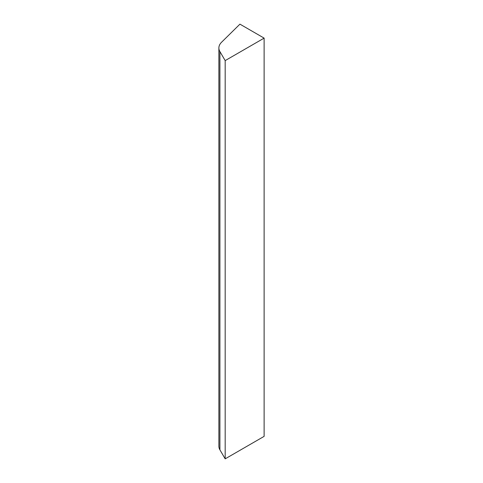 <?xml version="1.0" encoding="UTF-8"?>
<svg xmlns="http://www.w3.org/2000/svg" width="483" height="483" viewBox="0 0 483 483"><rect width="100%" height="100%" fill="white"/><g stroke="black" fill="none" stroke-linecap="round" stroke-linejoin="round"><path stroke-width="0.72" d="M264.123 38.121L239.924 24.15L221.576 42.226A19.67 11.357 0 0 0 218.877 47.968A19.67 11.357 0 0 0 219.916 51.596L225.181 60.604L225.181 458.85L264.123 436.366L264.123 38.121L225.181 60.604M218.877 47.968L218.877 446.214A19.67 11.357 0 0 0 219.916 449.848L225.181 458.85M219.916 51.596L219.916 449.848"/></g></svg>
